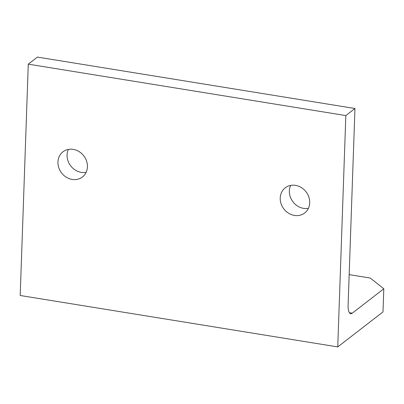 <?xml version="1.0" encoding="UTF-8"?>
<svg xmlns="http://www.w3.org/2000/svg" width="404" height="404" viewBox="0 0 404 404"><rect width="100%" height="100%" fill="white"/><g stroke="black" fill="none" stroke-linecap="round" stroke-linejoin="round"><path stroke-width="0.61" d="M86.113 172.331A15.902 14.019 52.3 0 1 67.074 154.949A15.902 14.019 52.3 0 1 68.382 149.404M57.939 162.014A15.902 14.019 52.3 0 1 62.948 151.823A15.902 14.019 52.3 0 1 79.002 151.545A15.902 14.019 52.3 0 1 87.421 166.791A15.902 14.019 52.3 0 1 82.411 176.982A15.902 14.019 52.3 0 1 66.357 177.265A15.902 14.019 52.3 0 1 57.939 162.014M337.749 346.915L20.2 295.496L28.28 64.155L37.42 57.085L354.964 108.504L348.102 305.146A12.236 4.207 99.2 0 0 350.712 313.686A12.236 4.207 99.2 0 0 352.268 313.176L383.8 288.789L382.992 311.923L337.749 346.915L345.829 115.574L354.964 108.504M290.668 185.401A15.902 14.019 -127.7 0 0 289.36 190.941A15.902 14.019 -127.7 0 0 308.398 208.323M28.28 64.155L345.829 115.574M309.706 202.783A15.902 14.019 52.3 0 1 304.692 212.979A15.902 14.019 52.3 0 1 288.638 213.256A15.902 14.019 52.3 0 1 280.219 198.011A15.902 14.019 52.3 0 1 285.234 187.815A15.902 14.019 52.3 0 1 301.288 187.537A15.902 14.019 52.3 0 1 309.706 202.783M383.8 288.789L370.256 278.048L349.167 274.629M349.404 312.716L352.268 313.176"/></g></svg>
